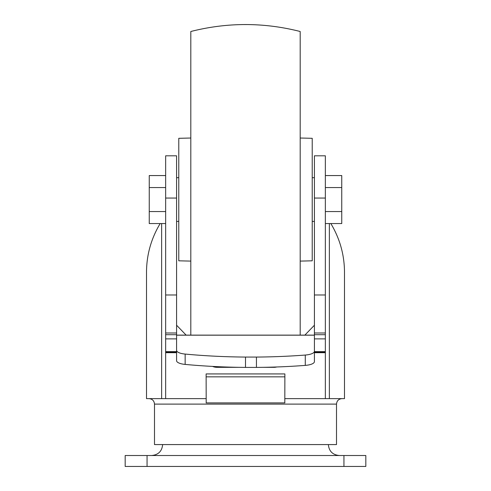 <?xml version="1.0" encoding="UTF-8"?>
<svg xmlns="http://www.w3.org/2000/svg" width="491" height="491" viewBox="0 0 491 491"><rect width="100%" height="100%" fill="white"/><g stroke="black" fill="none" stroke-linecap="round" stroke-linejoin="round"><path stroke-width="0.74" d="M176.588 334.702L176.588 332.996L165.651 332.996L165.651 334.702L176.588 334.702L176.588 360.713A11.815 3.848 180 0 0 185.15 364.414A238.859 77.866 180 0 0 245.5 367.409L245.5 357.067A238.859 77.866 180 0 1 185.15 354.072A11.815 3.848 180 0 1 176.588 350.371M245.5 357.067L256.437 357.067A238.859 77.866 180 0 0 305.285 355.048A11.815 3.848 180 0 0 314.412 351.298L314.412 335.126L176.588 335.126M314.412 335.193L176.588 335.193M256.437 357.067L256.437 367.409L245.5 367.409M314.412 351.298L314.412 361.64A11.815 3.848 180 0 1 305.285 365.39A238.859 77.866 180 0 1 256.437 367.409M176.588 351.642L165.651 351.642L165.651 398.631L206.122 398.631M165.651 351.642L165.651 334.702M165.651 332.996L165.651 155.807L176.588 155.807L176.588 294.981L165.651 294.981M314.412 334.702L325.349 334.702L325.349 155.807L314.412 155.807L314.412 335.126M325.349 334.702L325.349 398.631L284.878 398.631M176.588 332.996L176.588 294.981M330.842 223.558C339.84 238.577 344.387 254.774 344.492 272.137L344.492 398.631L329.363 398.631L329.363 223.558M165.651 398.631L146.508 398.631L146.508 272.137C146.613 254.774 151.16 238.577 160.158 223.558M325.349 398.631L329.363 398.631M314.412 325.226L304.856 335.126M186.144 335.126L176.588 325.226M325.349 351.992L314.412 351.992M176.588 351.992L165.651 351.992M325.349 351.642L314.412 351.642M176.588 352.691L165.651 352.691M325.349 352.691L314.412 352.691M276.789 366.973A10.937 10.336 0 0 1 273.941 367.329L262.998 367.329M238.939 367.329L217.059 367.329A10.937 10.336 0 0 1 212.56 366.415M284.811 402.872L284.878 373.927L206.122 373.927L206.189 402.872M284.878 376.843L206.122 376.843M325.349 175.563L341.754 175.563L341.754 223.558L325.349 223.558M325.349 187.562L341.754 187.562M325.349 211.56L341.754 211.56M165.651 175.563L149.246 175.563L149.246 223.558L165.651 223.558M165.651 187.562L149.246 187.562M165.651 211.56L149.246 211.56M300.191 261.102L312.221 260.813L312.221 138.309L300.191 138.02M300.191 335.126L300.191 31.498C263.728 22.242 227.272 22.242 190.809 31.498L190.809 335.126M190.809 261.102L178.779 260.813L178.779 138.309L190.809 138.02M147.054 455.513L125.18 455.513L125.18 466.45L365.82 466.45L365.82 455.513L147.054 455.513L147.054 466.45M162.644 444.576C161.993 451.217 158.347 454.862 151.707 455.513M336.507 404.105L154.493 404.105L154.493 444.576L336.507 444.576L336.507 404.105C336.832 400.779 338.655 398.956 341.975 398.631M314.412 338.882L325.349 338.882M165.651 338.882L176.588 338.882M176.588 198.057L165.651 198.057M325.349 198.057L314.412 198.057M161.637 398.631L161.637 223.558M325.349 294.981L314.412 294.981M325.349 332.996L314.412 332.996M217.059 366.642L217.059 367.329M343.945 455.513L343.945 466.45M305.285 355.048L305.285 365.39M185.15 354.072L185.15 364.414M314.412 177.681L312.221 177.681M314.412 221.435L312.221 221.435M178.779 177.681L176.588 177.681M178.779 221.435L176.588 221.435M284.866 402.902L206.134 402.902M328.356 444.576C329.007 451.217 332.653 454.862 339.293 455.513M154.493 404.105C154.168 400.779 152.345 398.956 149.025 398.631"/></g></svg>
